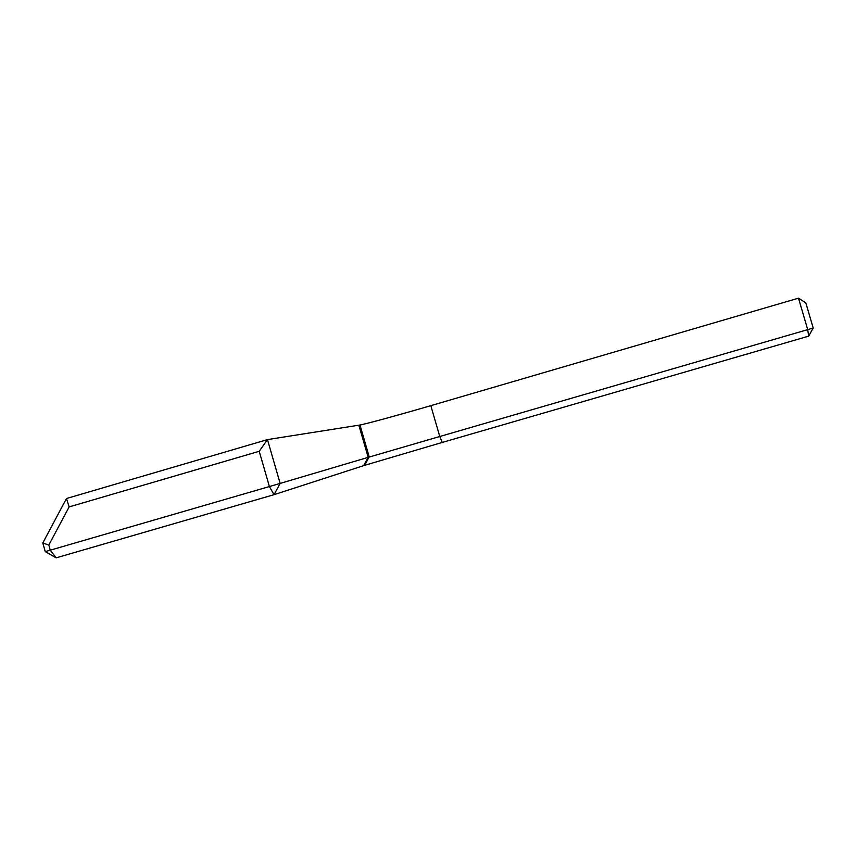 <?xml version="1.0" encoding="UTF-8"?>
<svg xmlns="http://www.w3.org/2000/svg" width="856" height="856" viewBox="0 0 856 856"><rect width="100%" height="100%" fill="white"/><g stroke="black" fill="none" stroke-linecap="round" stroke-linejoin="round"><path stroke-width="1.28" d="M69.133 506.913L259.218 451.294L269.405 486.55L45.282 551.628L42.8 542.971L66.458 498.534L69.133 506.913L48.803 545.09L42.8 542.971M45.282 551.628L56.175 557.834L50.269 550.183L48.803 545.09M808.674 336.151L813.2 328.03L807.711 329.635L808.674 336.151L442.285 442.424L439.759 436.507L807.711 329.635L798.498 298.166L430.814 405.658C400.137 414.636 367.898 423.474 359.98 425.015L267.468 439.599L66.458 498.534M359.541 427.551L360.494 427.401M442.285 442.424L364.603 465.332L274.038 494.682L56.175 557.834M259.218 451.294L267.468 439.599L280.137 483.415L368.176 457.35L358.867 425.218M430.814 405.658L439.759 436.507L368.176 457.35L363.682 465.621M798.498 298.166L805.86 302.96L813.2 328.03M361.264 433.5L362.377 433.286M269.405 486.55L274.038 494.682L280.137 483.415L269.405 486.55M359.98 425.015L369.257 457.04M369 457.115L364.603 465.332"/></g></svg>
